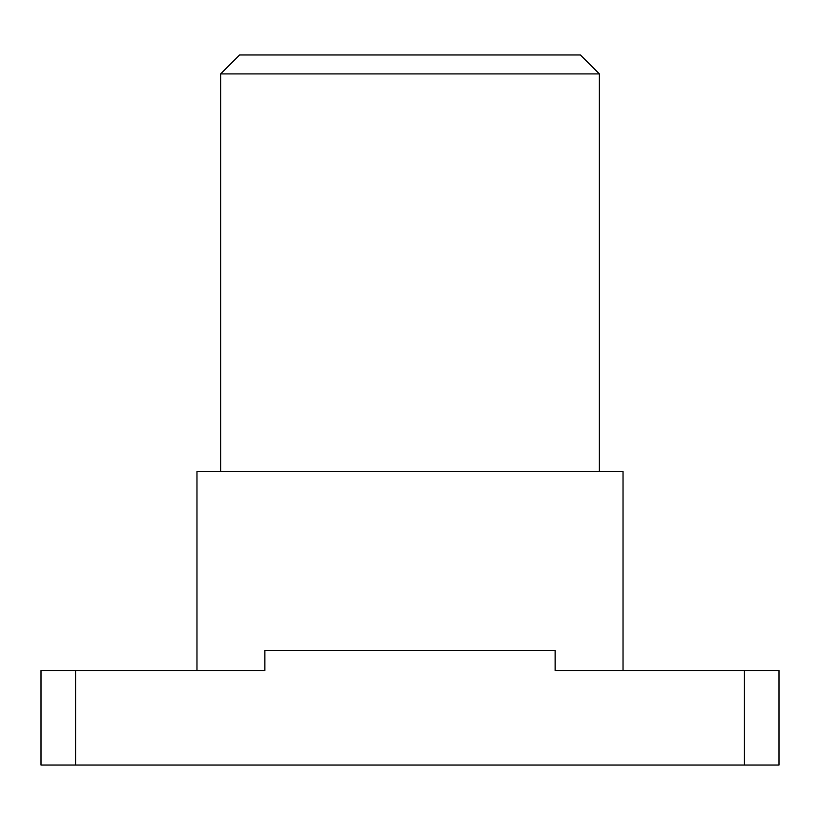 <?xml version="1.0" encoding="UTF-8"?>
<svg xmlns="http://www.w3.org/2000/svg" width="820" height="820" viewBox="0 0 820 820"><rect width="100%" height="100%" fill="white"/><g stroke="black" fill="none" stroke-linecap="round" stroke-linejoin="round"><path stroke-width="1.23" d="M196.974 670.504L196.974 471.541L623.026 471.541L623.026 670.504M75.563 765.039L779 765.039L779 670.504L555.13 670.504L555.13 650.475L264.87 650.475L264.87 670.504L75.563 670.504L75.563 765.039L41 765.039L41 670.504L75.563 670.504M599.348 73.902L220.652 73.902L239.583 54.96L580.416 54.96L599.348 73.902L599.348 471.541M744.437 765.039L744.437 670.504M220.652 73.902L220.652 471.541"/></g></svg>
